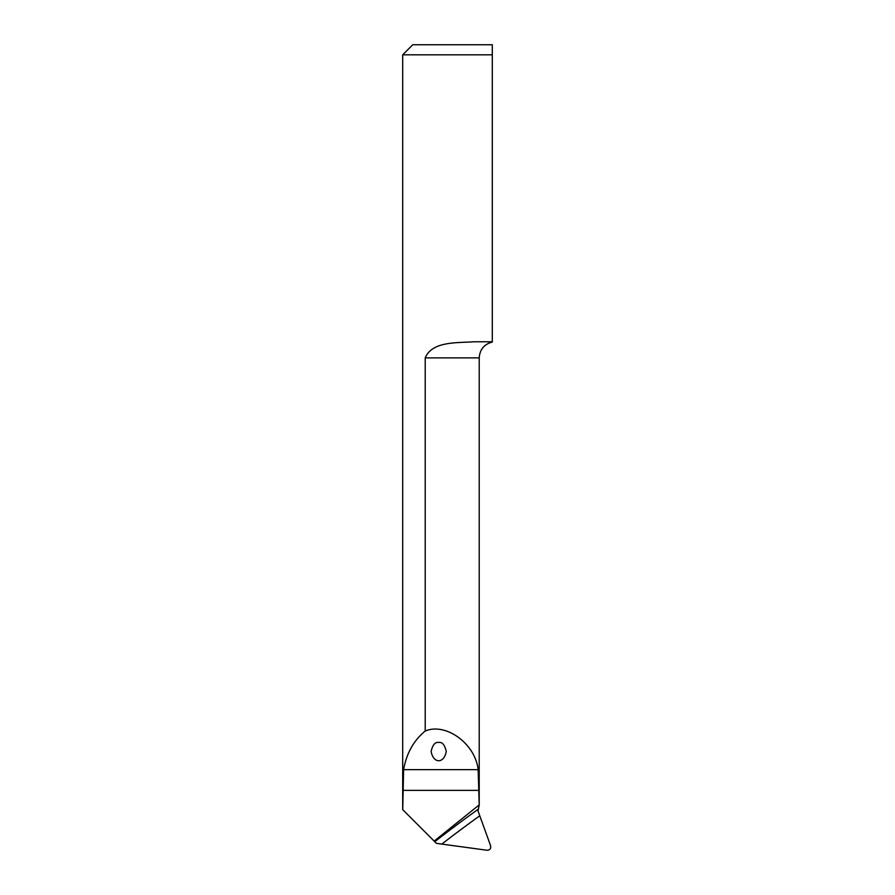 <?xml version="1.0" encoding="UTF-8"?>
<svg xmlns="http://www.w3.org/2000/svg" width="895" height="895" viewBox="0 0 895 895"><rect width="100%" height="100%" fill="white"/><g stroke="black" fill="none" stroke-linecap="round" stroke-linejoin="round"><path stroke-width="1.34" d="M492.306 342.069C484.161 344.217 479.798 349.497 479.217 357.888L479.217 805.634L478.154 769.655C475.357 743.779 445.799 722.231 425.203 731.047L425.203 357.888C432.263 340.917 457.658 343.042 473.533 341.778L492.306 341.778L492.306 54.819L402.694 54.819L402.694 809.662M425.203 731.047C413.68 740.489 406.487 753.355 403.611 769.655L402.739 809.662L434.164 841.099L479.172 804.941L478.042 810.993L490.561 845.63C491.109 848.594 489.945 850.138 487.059 850.25L436.436 843.37L434.769 841.703A1258.583 1200.911 167.1 0 1 478.478 809.069M434.164 841.099L434.769 841.703M402.694 54.819L412.763 44.75L492.306 44.75L492.306 341.778M492.306 54.819L492.306 44.75M438.695 742.425C435.115 741.91 432.598 744.909 431.144 751.42C433.236 763.827 444.144 763.827 446.247 751.42C444.781 744.909 442.264 741.91 438.695 742.425M479.217 357.888L425.203 357.888M402.739 790.363L479.172 790.363M403.611 769.655L478.154 769.655M479.72 815.837A1253.548 1196.1 -12.9 0 0 442.04 843.918"/></g></svg>
